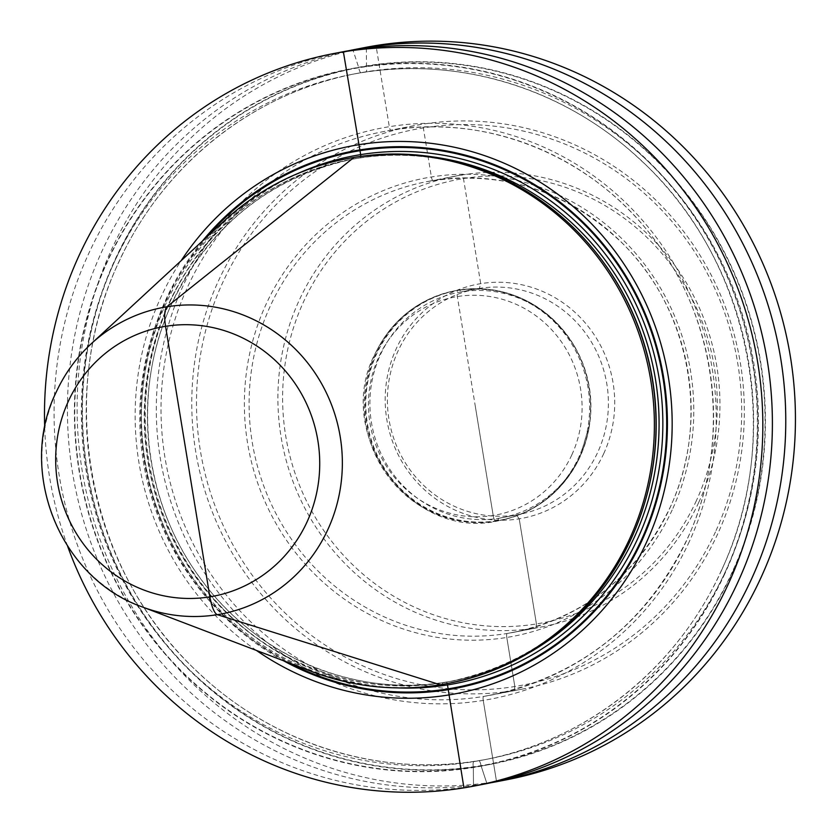 <?xml version="1.0" encoding="UTF-8"?>
<svg xmlns="http://www.w3.org/2000/svg" width="835" height="835" viewBox="0 0 835 835"><rect width="100%" height="100%" fill="white"/><g stroke="black" fill="none" stroke-linecap="round" stroke-linejoin="round"><path stroke-width="0.63" stroke-dasharray="4.17 3.13" d="M502.169 517.69A114.739 110.356 79.1 0 0 580.283 455.576A114.739 110.356 -100.9 0 0 589.708 423.575A114.739 110.356 -100.9 0 0 574.939 347.099A114.739 110.356 -100.9 0 0 458.645 292.365A114.739 110.356 -100.9 0 0 380.53 354.489A114.739 110.356 79.1 0 0 393.327 474.27A114.739 110.356 79.1 0 0 502.169 517.69L519.662 514.308A114.739 110.356 79.1 0 1 410.82 470.888A114.739 110.356 79.1 0 1 398.013 351.107A114.739 110.356 -100.9 0 1 476.127 288.993A114.739 110.356 -100.9 0 1 584.97 332.403A114.739 110.356 -100.9 0 1 597.777 452.194A114.739 110.356 79.1 0 1 519.662 514.308M603.674 453.739A119.154 114.604 -100.9 0 0 549.075 294.452A119.154 114.604 -100.9 0 0 396.228 348.759A119.154 114.604 79.1 0 0 450.837 508.045A119.154 114.604 79.1 0 0 603.674 453.739M696.39 500.656A225.659 217.027 79.1 0 1 406.927 603.496A225.659 217.027 79.1 0 1 303.522 301.852A225.659 217.027 -100.9 0 1 592.975 199.001A225.659 217.027 -100.9 0 1 696.39 500.656M698.686 502.534A229.489 220.711 79.1 0 1 542.458 626.772A229.489 220.711 79.1 0 1 324.773 539.932A229.489 220.711 79.1 0 1 299.17 300.36A229.489 220.711 -100.9 0 1 455.388 176.133A229.489 220.711 -100.9 0 1 673.073 262.962A229.489 220.711 -100.9 0 1 698.686 502.534M715.459 531.895A283.034 272.2 79.1 0 1 352.412 660.882A283.034 272.2 79.1 0 1 222.715 282.543A283.034 272.2 -100.9 0 1 585.763 153.546A283.034 272.2 -100.9 0 1 715.459 531.895M717.766 533.774A286.854 275.884 79.1 0 1 522.48 689.063A286.854 275.884 79.1 0 1 250.375 580.523A286.854 275.884 79.1 0 1 218.363 281.051A286.854 275.884 -100.9 0 1 413.649 125.761A286.854 275.884 -100.9 0 1 685.754 234.311A286.854 275.884 -100.9 0 1 717.766 533.774M507.012 779.702A372.911 358.643 79.1 0 1 153.275 638.587A372.911 358.643 79.1 0 1 111.66 249.289A372.911 358.643 -100.9 0 1 365.532 47.407M490.636 782.792A372.911 358.643 79.1 0 1 141.512 637.637A372.911 358.643 79.1 0 1 101.985 251.158A372.911 358.643 -100.9 0 1 349.187 50.643M732.556 572.226A354.729 341.16 -100.9 0 0 570.002 98.05A354.729 341.16 -100.9 0 0 114.99 259.716A354.729 341.16 79.1 0 0 277.544 733.892A354.729 341.16 79.1 0 0 732.556 572.226M724.832 573.718A354.729 341.16 79.1 0 1 269.82 735.384A354.729 341.16 79.1 0 1 107.277 261.198A354.729 341.16 -100.9 0 1 562.289 99.532A354.729 341.16 -100.9 0 1 724.832 573.718M483.966 784.148A372.911 358.643 79.1 0 1 130.239 643.044A372.911 358.643 79.1 0 1 88.625 253.736A372.911 358.643 -100.9 0 1 342.486 51.864M67.635 546.309A372.911 358.643 79.1 0 1 44.714 427.677M256.397 650.423A278.796 268.129 79.1 0 1 160.978 297.051A278.796 268.129 -100.9 0 1 181.112 260.739M348.038 158.504A267.158 256.94 -100.9 0 0 166.165 303.126A267.158 256.94 79.1 0 0 195.974 582.026A267.158 256.94 79.1 0 0 449.397 683.124M311.403 671.392A267.158 256.94 79.1 0 1 164.516 303.449A267.158 256.94 -100.9 0 1 224.344 220.795M475.261 406.019L493.182 515.477A6.116 1.68 -99.2 0 0 495.823 521.197L496.804 521.009A6.116 1.68 -99.2 0 0 497.19 520.727L498.954 518.264L516.437 514.882L519.213 518.838L536.425 623.943L536.007 627.91L507.2 633.483A3.82 1.044 -99.2 0 0 506.793 637.449L514.83 686.516L514.412 690.493L483.653 696.432A3.82 1.044 -99.2 0 0 483.246 700.408L496.533 781.56L486.857 783.428L481.033 765.664A5.354 1.461 -99.2 0 0 478.726 760.664L473.894 761.593A5.354 1.461 -99.2 0 0 473.32 767.156L473.497 786.006L463.916 787.854L473.497 786.006L473.32 767.156A5.354 1.461 -99.2 0 1 473.894 761.593L478.726 760.664A5.354 1.461 -99.2 0 1 481.033 765.664L486.857 783.428L496.533 781.56L483.246 700.408A3.82 1.044 -99.2 0 1 483.653 696.432L514.412 690.493L514.83 686.516L506.793 637.449A3.82 1.044 -99.2 0 1 507.2 633.483L536.007 627.91L536.425 623.943L519.213 518.838L516.437 514.882L498.954 518.264L497.19 520.727A6.116 1.68 -99.2 0 1 496.804 521.009L495.823 521.197A6.116 1.68 -99.2 0 1 493.182 515.477L457.34 296.561A6.116 1.68 -99.2 0 1 457.998 290.204L458.968 290.016A6.116 1.68 -99.2 0 1 459.438 290.142L461.87 291.801L479.353 288.419L480.699 283.66L463.488 178.565L461.839 174.985L433.031 180.558A3.82 1.044 -99.2 0 1 431.392 176.978L423.355 127.912L421.706 124.332L390.947 130.281A3.82 1.044 -99.2 0 1 389.298 126.701L376.011 45.549M366.335 48.117L366.502 66.278A5.354 1.461 -99.2 0 1 365.928 71.841L361.096 72.77A5.354 1.461 -99.2 0 1 358.789 67.771L352.965 50.006M360.783 156.385A3.058 0.835 -99.2 0 1 360.323 157.805L357.443 158.358A3.058 0.835 -99.2 0 1 357.213 158.306L355.543 157.168M440.243 684.773L441.892 684.449L443.093 682.769A3.058 0.835 -99.2 0 1 443.291 682.623L446.172 682.07A3.058 0.835 -99.2 0 1 447.487 684.93A3.058 0.835 -99.2 0 0 446.172 682.07L443.291 682.623A3.058 0.835 -99.2 0 0 443.093 682.769L441.892 684.449L440.243 684.773M571.818 454.877A110.919 106.671 79.1 0 1 429.534 505.436A110.919 106.671 79.1 0 1 378.714 357.161A110.919 106.671 -100.9 0 1 520.988 306.612A110.919 106.671 -100.9 0 1 571.818 454.877M574.939 347.099L574.563 346.452C545.965 302.197 506.334 283.576 455.68 290.601L454.71 290.789A117.036 112.558 -100.9 0 1 565.723 335.075A117.036 112.558 -100.9 0 1 578.791 457.256A117.036 112.558 79.1 0 1 499.111 520.612A117.036 112.558 79.1 0 1 388.087 476.326A117.036 112.558 79.1 0 1 375.03 354.144A117.036 112.558 -100.9 0 1 454.71 290.789C418.199 298.794 391.563 319.962 374.8 354.291C332.674 435.098 412.365 542.009 499.111 520.612L500.092 520.424A117.036 112.558 79.1 0 1 389.068 476.138A117.036 112.558 79.1 0 1 376.011 353.957A117.036 112.558 -100.9 0 1 455.68 290.601A117.036 112.558 -100.9 0 1 566.704 334.887A117.036 112.558 -100.9 0 1 579.761 457.069A117.036 112.558 79.1 0 1 500.092 520.424C536.592 512.419 563.228 491.262 580.001 456.933L589.604 424.316A116.827 112.36 -100.9 0 0 574.563 346.452A116.827 112.36 -100.9 0 0 472.558 288.837A116.827 112.36 -100.9 0 0 376.616 353.967A116.827 112.36 79.1 0 0 430.15 510.143A116.827 112.36 79.1 0 0 580.012 456.902A116.827 112.36 -100.9 0 0 589.604 424.316L589.708 423.575M455.388 176.133L426.591 181.696C499.403 169.536 563.667 189.107 619.393 240.407C689.981 306.591 711.483 420.934 669.733 508.191C636.896 575.367 584.865 616.752 513.65 632.335A229.489 220.711 79.1 0 0 669.879 508.108A229.489 220.711 -100.9 0 0 644.276 268.536A229.489 220.711 -100.9 0 0 426.591 181.696A229.489 220.711 -100.9 0 0 270.363 305.923A229.489 220.711 79.1 0 0 295.966 545.495A229.489 220.711 79.1 0 0 513.65 632.335L542.458 626.772M672.175 509.987A233.309 224.385 79.1 0 1 372.911 616.324A233.309 224.385 79.1 0 1 266 304.441A233.309 224.385 -100.9 0 1 565.264 198.114A233.309 224.385 -100.9 0 1 672.175 509.987M413.649 125.761L382.889 131.711C483.653 111.065 594.165 155.644 656.143 242.014C718.956 325.838 731.314 445.702 686.85 539.807C645.81 623.787 580.763 675.515 491.711 695.002A286.854 275.884 79.1 0 0 686.996 539.713A286.854 275.884 -100.9 0 0 654.984 240.25A286.854 275.884 -100.9 0 0 382.889 131.711A286.854 275.884 -100.9 0 0 187.604 287A286.854 275.884 79.1 0 0 219.615 586.462A286.854 275.884 79.1 0 0 491.711 695.002L522.48 689.063M689.303 541.602A290.684 279.558 79.1 0 1 316.444 674.075A290.684 279.558 79.1 0 1 183.241 285.507A290.684 279.558 -100.9 0 1 556.1 153.035A290.684 279.558 -100.9 0 1 689.303 541.602M732.232 572.069A354.364 340.805 79.1 0 1 277.69 733.568A354.364 340.805 79.1 0 1 115.303 259.873A354.364 340.805 -100.9 0 1 569.856 98.373A354.364 340.805 -100.9 0 1 732.232 572.069M726.137 569.992A349.009 335.66 79.1 0 1 488.538 758.921A349.009 335.66 79.1 0 1 157.471 626.855A349.009 335.66 79.1 0 1 118.528 262.514A349.009 335.66 -100.9 0 1 356.127 73.574C253.642 92.654 162.846 164.839 118.737 262.388C54.358 396.761 88.917 573.238 199.21 673.365C276.406 746.615 386.897 779.264 488.538 758.921L483.705 759.86A349.009 335.66 79.1 0 1 152.638 627.795A349.009 335.66 79.1 0 1 113.696 263.442A349.009 335.66 -100.9 0 1 351.295 74.513L356.127 73.574A349.009 335.66 -100.9 0 1 687.184 205.64A349.009 335.66 -100.9 0 1 726.137 569.992M721.294 570.921A349.009 335.66 -100.9 0 0 682.352 206.569A349.009 335.66 -100.9 0 0 351.295 74.513C452.935 54.16 563.427 86.819 640.622 160.07C750.905 260.196 785.464 436.674 721.096 571.046C676.987 668.584 586.191 740.781 483.705 759.86A349.009 335.66 79.1 0 0 721.294 570.921M724.519 573.561A354.364 340.805 79.1 0 1 269.976 735.061A354.364 340.805 79.1 0 1 107.59 261.365A354.364 340.805 -100.9 0 1 562.132 99.866A354.364 340.805 -100.9 0 1 724.519 573.561M283.441 660.735A273.473 263.004 79.1 0 1 165.998 299.316A273.473 263.004 -100.9 0 1 202.373 241.096M207.028 236.785A272.68 262.242 -100.9 0 0 166.708 299.661A272.68 262.242 79.1 0 0 289.38 662.99M398.055 687.915A268.693 258.412 79.1 0 1 170.183 301.414A268.693 258.412 -100.9 0 1 298.606 173.179M529.15 652.73A265.634 255.468 79.1 0 1 453.635 680.744A265.634 255.468 79.1 0 1 201.663 580.231A265.634 255.468 79.1 0 1 172.02 302.928A265.634 255.468 -100.9 0 1 352.861 159.13C270.394 177.177 210.159 225.085 172.146 302.855C130.97 389.997 142.42 500.979 200.577 578.592C257.973 658.575 360.313 699.855 453.635 680.744L450.754 681.297A265.634 255.468 79.1 0 1 198.782 580.784A265.634 255.468 79.1 0 1 169.14 303.481A265.634 255.468 -100.9 0 1 349.98 159.683L352.861 159.13A265.634 255.468 -100.9 0 1 433.375 156.99M596.441 253.068A265.634 255.468 -100.9 0 0 349.98 159.683C452.789 138.286 565.786 191.434 619.079 286.384A265.739 255.573 -100.9 0 0 387.075 155.341A265.739 255.573 -100.9 0 0 168.837 303.481A265.739 255.573 79.1 0 0 290.611 658.7A265.739 255.573 79.1 0 0 631.469 537.594C593.455 615.343 533.221 663.251 450.754 681.297A265.634 255.468 79.1 0 0 631.584 537.5A265.634 255.468 -100.9 0 0 644.693 502.837M631.469 537.594A265.739 255.573 -100.9 0 0 653.294 463.488C649.547 489.352 642.272 514.047 631.469 537.573M91.255 343.749A155.999 150.029 -100.9 0 0 56.321 392.012A155.999 150.029 79.1 0 0 142.086 606.857M458.645 292.365L476.127 288.993"/><path stroke-width="1.25" d="M497.336 781.57A372.911 358.643 79.1 0 0 751.208 579.699A372.911 358.643 -100.9 0 0 709.593 190.39A372.911 358.643 -100.9 0 0 355.856 49.286L365.532 47.407A372.911 358.643 -100.9 0 1 719.269 188.522A372.911 358.643 -100.9 0 1 760.883 577.82A372.911 358.643 79.1 0 1 507.012 779.702L497.336 781.57A372.911 358.643 79.1 0 1 490.636 782.792M355.856 49.286A372.911 358.643 -100.9 0 0 349.187 50.643M474.395 785.996A372.911 358.643 79.1 0 0 728.266 584.124A372.911 358.643 -100.9 0 0 686.652 194.816A372.911 358.643 -100.9 0 0 332.914 53.711L342.486 51.864A372.911 358.643 -100.9 0 1 696.223 192.968A372.911 358.643 -100.9 0 1 737.837 582.277A372.911 358.643 79.1 0 1 483.966 784.148L474.395 785.996A372.911 358.643 79.1 0 1 67.635 546.309M332.914 53.711A372.911 358.643 -100.9 0 0 79.043 255.583A372.911 358.643 79.1 0 0 44.714 427.677M181.112 260.739A278.796 268.129 -100.9 0 1 536.623 180.005A278.796 268.129 -100.9 0 1 646.332 542.666A278.796 268.129 79.1 0 1 256.397 650.423M631.27 538.491A267.158 256.94 -100.9 0 0 653.221 463.989A267.158 256.94 -100.9 0 0 618.818 285.935A267.158 256.94 -100.9 0 0 348.038 158.504L346.4 158.817A267.158 256.94 -100.9 0 0 224.344 220.795L91.255 343.749C76.434 357.495 64.733 373.652 56.164 392.21C17.097 471.097 59.828 578.217 142.086 606.857L311.403 671.392A267.158 256.94 79.1 0 0 447.748 683.437L449.397 683.124A267.158 256.94 79.1 0 0 631.27 538.491M346.4 158.817A267.158 256.94 -100.9 0 1 599.812 259.915A267.158 256.94 -100.9 0 1 629.632 538.815A267.158 256.94 79.1 0 1 447.748 683.437M376.011 45.549L366.335 47.428L366.335 48.117M352.965 50.006L343.394 51.853L359.854 149.914A3.058 0.835 -99.2 0 1 360 150.686L360.647 154.632A3.058 0.835 -99.2 0 1 360.783 156.385M355.543 157.168L353.904 157.491L166.906 306.779A19.122 5.24 80.8 0 0 165.56 326.308L209.867 596.848A19.122 5.24 80.8 0 0 217.319 614.675L440.243 684.773L217.319 614.675A19.122 5.24 80.8 0 1 209.867 596.848L187.708 461.578M447.487 684.93L448.134 688.865A3.058 0.835 -99.2 0 1 448.238 689.647L463.916 787.854L448.238 689.647A3.058 0.835 -99.2 0 0 448.134 688.865L447.487 684.93M202.373 241.096A273.473 263.004 -100.9 0 1 546.288 192.102A273.473 263.004 -100.9 0 1 642.094 540.245A273.473 263.004 79.1 0 1 283.441 660.735M289.38 662.99A272.68 262.242 79.1 0 0 641.426 539.89A272.68 262.242 -100.9 0 0 548.501 194.545A272.68 262.242 -100.9 0 0 207.028 236.785M298.606 173.179A268.693 258.412 -100.9 0 1 589.113 235A268.693 258.412 -100.9 0 1 637.95 538.137A268.693 258.412 79.1 0 1 398.055 687.915M433.375 156.99A265.634 255.468 -100.9 0 1 634.464 536.947A265.634 255.468 79.1 0 1 529.15 652.73M644.693 502.837A265.634 255.468 -100.9 0 0 596.441 253.068M653.221 463.989L653.294 463.488A265.739 255.573 -100.9 0 0 619.079 286.384L618.818 285.935M142.086 606.857A155.999 150.029 79.1 0 0 327.904 529.442A155.999 150.029 -100.9 0 0 281.666 337.006A155.999 150.029 -100.9 0 0 91.255 343.749M307.03 521.958A137.076 131.836 79.1 0 1 131.199 584.437A137.076 131.836 79.1 0 1 68.386 401.197A137.076 131.836 -100.9 0 1 244.217 338.728A137.076 131.836 -100.9 0 1 307.03 521.958"/></g></svg>
